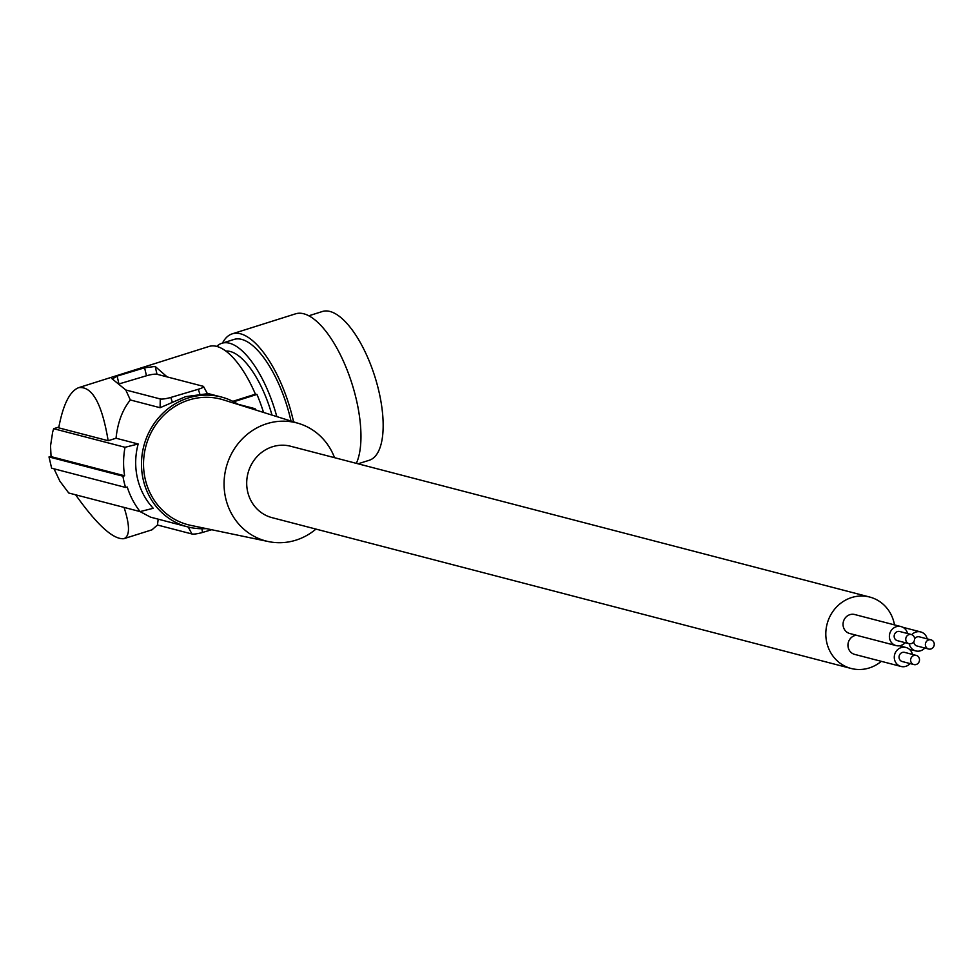 <?xml version="1.0" encoding="UTF-8"?>
<svg xmlns="http://www.w3.org/2000/svg" width="980" height="980" viewBox="0 0 980 980"><rect width="100%" height="100%" fill="white"/><g stroke="black" fill="none" stroke-linecap="round" stroke-linejoin="round"><path stroke-width="1.47" d="M276.801 416.598A77.984 30.49 -107.5 0 0 221.847 343.282A77.984 30.49 -107.5 0 0 216.703 346.418M225.841 351.097A69.605 27.207 72.5 0 1 271.999 415.091M290.987 421.045A77.984 30.49 -107.5 0 0 290.509 418.95A77.984 30.49 -107.5 0 0 233.987 339.448L221.847 343.282M293.559 421.853A83.851 32.781 -107.5 0 0 292.996 419.342A83.851 32.781 -107.5 0 0 232.211 333.849A83.851 32.781 -107.5 0 0 222.497 343.074M356.34 463.356A83.851 32.781 -107.5 0 0 356.279 399.338A83.851 32.781 -107.5 0 0 295.507 313.845L232.211 333.849M358.055 463.81L369.301 460.245A77.984 30.49 -107.5 0 0 378.819 391.032A77.984 30.49 -107.5 0 0 322.298 311.53L308.761 315.805M233.706 401.776L256.968 394.426L255.413 394.18A78.829 30.821 -107.5 0 0 208.997 346.467L78.719 387.639C92.194 386.01 102.006 403.699 108.155 440.718L58.714 427.844C63.075 404.593 69.739 391.192 78.719 387.639M256.968 394.426A82.173 32.132 72.5 0 1 263.546 412.445M201.941 528.735L202.468 532.471A8.391 1.47 166.8 0 1 191.933 533.977L157.462 525.01L158.184 519.204M202.468 532.471L211.692 529.727M75.595 494.778C97.167 525.072 113.288 539.711 123.921 538.682L151.961 529.825L157.462 525.01M158.123 525.182L157.18 525.452M207.037 393.776L185.612 396.655L160.095 407.717L160.267 398.958L125.783 389.979L111.818 378.574M238.593 404.63A67.081 62.671 104.6 0 0 221.345 397.01A67.081 62.671 104.6 0 0 189.361 397.623A67.081 62.671 104.6 0 0 141.488 463.148A67.081 62.671 104.6 0 0 187.535 526.848A67.081 62.671 104.6 0 0 206.302 528.612M315.952 529.09A61.017 56.999 -75.4 0 1 295.041 540.433A61.017 56.999 -75.4 0 1 268.483 541.585L190.782 525.366A64.9 60.625 -75.4 0 1 143.533 464.581A64.9 60.625 -75.4 0 1 189.851 399.718A64.9 60.625 -75.4 0 1 223.464 399.889L299.206 423.617A61.017 56.999 -75.4 0 1 334.548 457.685M268.483 541.585A61.017 56.999 -75.4 0 1 224.065 484.451A61.017 56.999 -75.4 0 1 267.601 423.47A61.017 56.999 -75.4 0 1 299.206 423.617M894.483 624.885A36.897 34.472 104.6 0 0 894.054 622.778A36.897 34.472 104.6 0 0 869.738 597.053L290.619 446.243A36.897 34.472 104.6 0 0 247.707 491.935A36.897 34.472 104.6 0 0 272.024 517.648L851.142 668.47A36.897 34.472 104.6 0 0 881.302 661.329M112.345 378.954L117.122 376.099L144.599 367.794L155.171 366.447L167.151 376.908L203.044 386.255A8.391 1.47 166.8 0 1 203.546 386.537A8.391 1.47 166.8 0 1 198.303 389.268L170.802 397.439A8.391 1.47 166.8 0 1 160.267 398.958M160.095 407.717L130.328 399.963L125.783 389.979M125.575 487.44A80.495 75.203 -75.4 0 1 122.929 476.194L124.619 475.778A78.829 73.635 -75.4 0 1 125.024 447.284L138.168 443.989A67.081 62.671 104.6 0 0 153.248 508.289L140.103 511.585A78.829 73.635 -75.4 0 1 127.265 487.036L125.575 487.44L51.634 468.195L49 456.937L51.021 456.3M187.535 526.848L150.553 517.158L139.981 511.548M123.921 538.682C129.948 536.17 129.997 525.745 124.068 507.407M58.849 427.06L53.655 428.701L52.663 432.045L50.531 445.925L51.07 456.619L124.619 475.778M53.655 428.701L125.024 447.284M130.328 399.963C122.402 409.873 117.637 422.625 116.044 438.232L138.168 443.989M116.044 438.232L108.155 440.718M255.413 394.18L232.824 401.322M119.891 383.67L146.473 375.769L144.599 367.794M146.473 375.769A8.391 1.47 -13.2 0 1 157.008 374.262L167.151 376.908M253.379 409.26L255.021 408.685A78.829 73.635 -75.4 0 1 256.111 410.118M238.018 404.262L255.021 408.685M49 456.937L122.929 476.194M54.023 468.808L59.89 481.205L68.735 493.001L140.103 511.585M869.738 597.053A36.897 34.472 104.6 0 0 826.814 642.745A36.897 34.472 104.6 0 0 851.142 668.47M856.287 635.212A9.812 9.163 104.6 0 0 854.952 635.505A9.812 9.163 104.6 0 0 847.945 645.085A9.812 9.163 104.6 0 0 854.683 654.395L901.012 666.461A9.812 9.163 104.6 0 0 905.692 666.376A9.812 9.163 104.6 0 0 910.065 663.57M907.554 633.533A9.812 9.163 104.6 0 0 901.061 626.6L854.732 614.534A9.812 9.163 104.6 0 0 850.052 614.619A9.812 9.163 104.6 0 0 843.045 624.199A9.812 9.163 104.6 0 0 849.783 633.521L896.112 645.587A9.812 9.163 104.6 0 0 900.792 645.489A9.812 9.163 104.6 0 0 905.165 642.684M912.441 654.42A9.812 9.163 104.6 0 0 905.961 647.474A9.812 9.163 104.6 0 0 901.282 647.572A9.812 9.163 104.6 0 0 894.274 657.151A9.812 9.163 104.6 0 0 901.012 666.461M916.263 655.412L904.675 652.398A4.729 4.422 104.6 0 0 899.04 657.053A4.729 4.422 104.6 0 0 902.286 661.549L913.875 664.562A4.729 4.422 104.6 0 0 919.51 659.908A4.729 4.422 104.6 0 0 913.997 655.448A4.729 4.422 104.6 0 0 913.875 664.562M901.061 626.6A9.812 9.163 104.6 0 0 896.382 626.686A9.812 9.163 104.6 0 0 889.375 636.265A9.812 9.163 104.6 0 0 896.112 645.587M911.363 634.526L899.775 631.512A4.729 4.422 104.6 0 0 894.152 636.179A4.729 4.422 104.6 0 0 897.398 640.663L908.975 643.676A4.729 4.422 104.6 0 0 914.61 639.021A4.729 4.422 104.6 0 0 909.109 634.575A4.729 4.422 104.6 0 0 908.975 643.676M927.19 638.874A9.812 9.163 104.6 0 0 920.698 631.929A9.812 9.163 104.6 0 0 916.018 632.027A9.812 9.163 104.6 0 0 911.792 634.673M909.207 643.738A9.812 9.163 104.6 0 0 915.749 650.916A9.812 9.163 104.6 0 0 920.428 650.83A9.812 9.163 104.6 0 0 924.802 648.025M931 639.867A4.729 4.422 104.6 0 0 925.365 644.522A4.729 4.422 104.6 0 0 930.865 648.981A4.729 4.422 104.6 0 0 931 639.867L919.424 636.853A4.729 4.422 104.6 0 0 914.61 638.825M913.789 641.704A4.729 4.422 104.6 0 0 917.035 646.004L928.611 649.017M188.246 527.032L191.933 533.977M199.908 394.254L198.303 389.268M172.407 402.425L170.802 397.439M118.654 382.616L117.122 376.099M157.008 374.262L155.171 366.447M207.221 393.335L221.345 397.01M203.546 386.537L207.576 393.985M909.379 649.262L915.749 650.916M902.85 627.286L920.698 631.929M899.444 645.783L905.961 647.474"/></g></svg>
